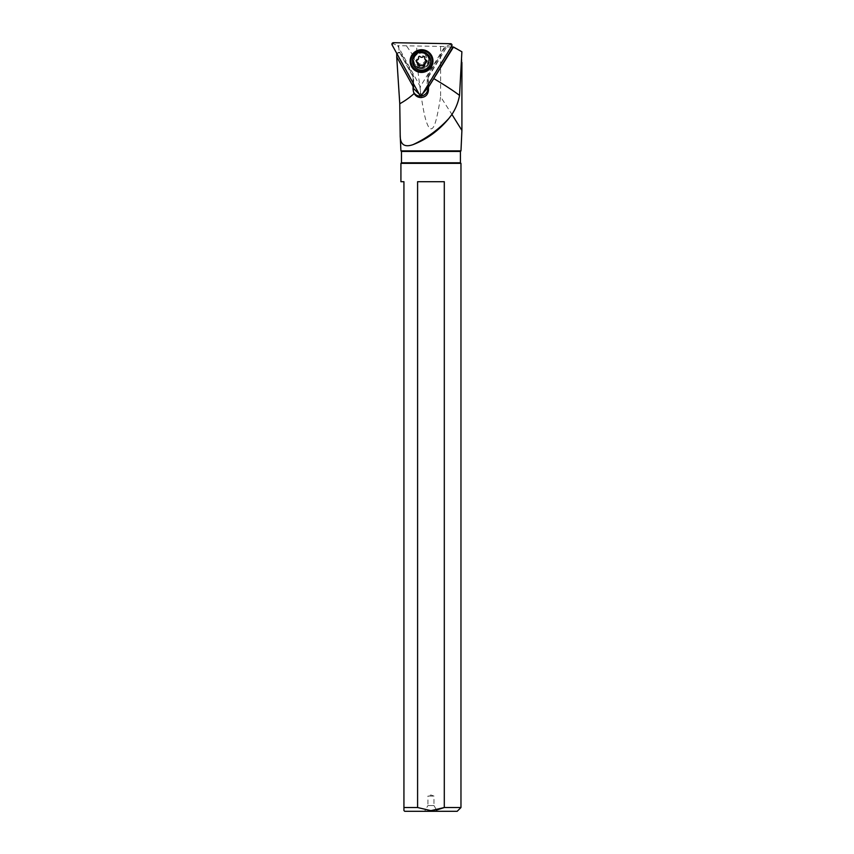 <?xml version="1.0" encoding="UTF-8"?>
<svg xmlns="http://www.w3.org/2000/svg" width="854" height="854" viewBox="0 0 854 854"><rect width="100%" height="100%" fill="white"/><g stroke="black" fill="none" stroke-linecap="round" stroke-linejoin="round"><path stroke-width="0.64" stroke-dasharray="4.27 3.2" d="M450.528 43.693L450.271 44.696L444.838 46.49L397.676 45.668L420.285 86.67L444.838 46.49M422.057 94.602L420.552 93.321L420.285 86.67M429.242 59.759A8.326 8.252 -23.1 0 1 413.283 62.876A8.326 8.252 -23.1 0 1 419.378 51.507A8.326 8.252 -23.1 0 1 429.242 59.759M392.093 44.931L393.203 43.693L397.676 45.668M393.203 43.693L393.459 42.7M428.516 84.034L428.11 76.924L427.918 85.016M428.27 77.287L446.845 46.895L428.11 76.924L427.32 76.614L427.085 86.371M446.845 46.895L451.168 46.959M453.506 47.002L446.461 46.895M398.647 46.063L399.266 52.105L400.355 52.105L399.683 52.564L413.165 77.02L413.421 83.617M421.47 95.146L420.339 95.264M420.755 67.114A7.569 7.494 156.9 0 0 427.897 56.642A7.569 7.494 156.9 0 0 421.118 52.105A7.569 7.494 156.9 0 0 413.976 62.577A7.569 7.494 156.9 0 0 420.755 67.114M406.707 46.212L413.507 56.076L412.695 57.186L413.56 61.52L414.596 62.972L417.051 63.58C423.178 116.624 425.986 122.335 429.338 128.228C433.213 130.779 435.871 126.232 440.6 96.737L451.926 114.436M453.09 116.283L461.907 130.406M460.979 150.88L400.91 150.88M396.704 53.3L399.266 52.105M412.695 57.186A7.569 7.494 156.9 0 0 414.596 62.972M414.713 54.741L416.752 52.425A6.298 6.245 66.9 0 1 425.879 55.286A6.245 6.181 156.9 0 0 414.713 54.741L413.507 56.076M420.275 51.731A6.053 5.999 156.9 0 0 414.094 57.624A6.053 5.999 156.9 0 0 419.987 63.74A6.053 5.999 156.9 0 0 426.178 57.837A6.053 5.999 156.9 0 0 420.275 51.731M426.306 56.802A6.245 6.181 156.9 0 0 425.89 55.307A6.298 6.245 66.9 0 1 426.306 56.802A6.202 6.085 66.9 0 1 417.051 63.58M416.752 52.425L416.752 46.394M440.6 46.799L440.6 96.737M452.449 47.002L461.886 51.774M396.8 53.471L399.683 52.564M413.646 92.243A7.569 7.494 -23.1 0 1 412.728 88.474L413.005 76.657L413.731 76.38L400.355 52.105M413.315 89.851L412.728 88.474L413.165 77.02M397.131 53.471L413.432 83.051M401.476 151.446L460.413 151.446M460.413 162.794L401.476 162.794M400.921 163.349L460.968 163.349M403.931 810.531L403.931 181.71L400.921 181.71M403.931 807.521L417.595 807.521L417.595 181.71L444.293 181.71L417.595 181.71L444.293 181.71L444.293 807.521L460.968 807.521M417.595 807.521L430.939 810.649L436.565 810.062M457.189 811.3L404.7 811.3M424.609 811.3L437.28 811.3L424.609 811.3L427.918 805.568L433.971 805.568L437.28 811.3M433.971 805.568L427.918 805.568L427.918 796.077L433.971 796.077L427.918 796.077L430.939 794.978L433.971 796.077L433.971 805.568M421.759 50.45A10.59 10.494 156.9 0 0 411.767 65.117A10.59 10.494 156.9 0 0 421.257 71.469A10.59 10.494 156.9 0 0 431.249 56.802A10.59 10.494 156.9 0 0 421.759 50.45M418.385 64.701L419.047 65.342L418.022 62.609M416.005 60.538L416.656 61.435L416.005 60.538L418.3 56.972L418.556 57.57M423.691 55.916L424.577 57.09L423.691 55.916L419.282 55.841L418.3 56.972M424.651 58.478L426.295 60.356M426.744 60.73L426.05 59.759L426.744 60.73M428.537 83.318L450.763 46.959M420.552 93.321L419.442 94.559M450.271 44.696L451.777 45.967M429.615 60.645A8.326 8.252 156.9 0 0 419.762 52.393A8.326 8.252 156.9 0 0 413.656 63.762A8.326 8.252 156.9 0 0 429.615 60.645M430.811 60.976A9.383 9.298 -23.1 0 1 421.225 70.124A9.383 9.298 -23.1 0 1 412.076 60.655A9.383 9.298 -23.1 0 1 421.673 51.507A9.383 9.298 -23.1 0 1 430.811 60.976M445.5 46.874L427.32 76.614M413.549 83.863L413.731 76.38M413.902 92.947L412.728 88.464L413.347 88.389M413.005 76.657L399.523 52.19M421.129 68A7.569 7.494 -23.1 0 1 414.35 63.463A7.569 7.494 -23.1 0 1 421.492 52.991A7.569 7.494 -23.1 0 1 428.27 57.528A7.569 7.494 -23.1 0 1 421.129 68M421.182 68.715A8.124 8.049 156.9 0 0 429.487 60.805A8.124 8.049 156.9 0 0 421.577 52.596A8.124 8.049 156.9 0 0 413.272 60.517A8.124 8.049 156.9 0 0 421.182 68.715M416.709 59.599L416.955 60.196M419.922 56.086L420.179 56.684M422.997 56.14L423.253 56.738M413.283 62.876L413.005 60.378C415.706 48.336 426.584 51.528 428.964 57.229L428.591 56.343M461.907 62.459L461.907 59.47M427.897 56.642L428.27 57.528C426.925 54.699 424.673 53.194 421.502 53.001C415.354 53.983 412.973 57.474 414.35 63.463L413.976 62.577M418.182 64.744L418.428 65.32M416.069 60.922L416.314 61.488M424.545 56.471L424.79 57.058M426.658 60.324L426.904 60.89"/><path stroke-width="1.28" d="M451.777 45.967L422.057 94.602A1.516 1.494 -23.1 0 1 419.442 94.559L392.093 44.931A1.516 1.494 -23.1 0 1 393.459 42.7L450.528 43.693A1.516 1.494 -23.1 0 1 451.777 45.967L422.057 94.602A1.516 1.494 -23.1 0 1 419.442 94.559L392.093 44.931A1.516 1.494 -23.1 0 1 393.459 42.7L450.528 43.693A1.516 1.494 -23.1 0 1 451.777 45.967M410.133 60.88A11.444 11.337 156.9 0 0 421.289 72.43A11.444 11.337 156.9 0 0 432.978 61.274A11.444 11.337 156.9 0 0 421.833 49.724A11.444 11.337 156.9 0 0 410.133 60.88M461.907 130.406L451.926 114.436L448.926 118.396A113.475 112.472 -23.1 0 1 413.112 144.604C404.358 147.678 400.046 144.486 400.195 135.028L400.91 150.88L460.979 150.88L461.907 130.406L461.907 62.459M413.112 144.604C426.947 139.266 438.892 130.534 448.926 118.396M451.168 46.959L453.015 46.991L428.441 87.215L453.506 47.002L461.886 51.774L459.537 95.424C458.246 102.363 455.716 108.704 451.926 114.436L453.09 116.283M428.516 87.364L428.462 90.214C427.95 94.773 425.42 97.228 420.851 97.58C417.884 97.431 415.652 96.064 414.169 93.502A7.569 7.494 156.9 0 1 413.315 89.851L413.336 86.948L396.704 56.791L399.768 103.75L400.195 135.028M428.441 87.215L428.516 84.034M427.085 86.371L427.032 88.635L421.47 95.146M420.339 95.264L413.443 88.421L413.549 83.863M396.704 56.791L413.379 87.033M396.704 53.3L396.768 56.876M413.421 83.617L413.336 86.948M460.979 150.88L460.413 151.446L401.476 151.446L400.91 150.88M401.476 151.446L401.476 162.794L460.413 162.794L460.413 151.446M460.413 162.794L460.968 163.349L400.921 163.349L401.476 162.794M436.565 810.062L444.293 807.521L444.293 181.71L417.595 181.71L417.595 807.521L403.931 807.521L403.931 181.71L400.921 181.71L400.921 163.349M417.67 807.553L430.939 810.649L444.293 807.521L460.968 807.521L460.968 163.349M403.931 807.521L403.931 810.531L404.7 811.3L457.189 811.3L460.968 807.521M421.78 50.493A10.59 10.494 -23.1 0 1 431.27 56.855A10.59 10.494 -23.1 0 1 421.278 71.512A10.59 10.494 -23.1 0 1 411.788 65.16A10.59 10.494 -23.1 0 1 421.78 50.493M421.396 70.199A9.074 8.999 -23.1 0 1 412.546 61.029A9.074 8.999 -23.1 0 1 421.823 52.179A9.074 8.999 -23.1 0 1 430.672 61.349A9.074 8.999 -23.1 0 1 421.396 70.199M423.701 65.982A0.961 0.95 156.9 0 0 424.662 64.808A2.21 2.188 -23.1 0 1 426.253 62.193A0.961 0.95 156.9 0 0 426.295 60.356A2.21 2.188 -23.1 0 1 424.833 57.677A0.961 0.95 156.9 0 0 423.253 56.738A2.21 2.188 -23.1 0 1 420.179 56.684A0.961 0.95 156.9 0 0 418.556 57.57A2.21 2.188 -23.1 0 1 416.955 60.196A0.961 0.95 156.9 0 0 416.923 62.022A2.21 2.188 -23.1 0 1 418.385 64.701A0.961 0.95 156.9 0 0 419.965 65.641A2.21 2.188 -23.1 0 1 423.04 65.694A0.961 0.95 156.9 0 0 423.701 65.982M426.744 60.73L424.662 64.808M418.129 64.103L419.047 65.342L423.456 65.416L424.406 64.21M418.289 63.26L416.923 62.022M416.005 60.538L416.656 61.435M424.918 59.118L424.619 56.791M433.843 78.632A37.822 3 -149.6 0 1 459.537 95.424M414.169 93.502A75.654 74.981 -23.1 0 1 399.768 103.75M427.918 85.016L427.833 88.741A7.569 7.494 -23.1 0 1 413.646 92.243M428.462 90.214L427.032 88.635M426.253 62.193L426.007 61.595M422.783 65.107L423.04 65.694M419.709 65.053L419.965 65.641M424.577 57.09L424.833 57.677"/></g></svg>
